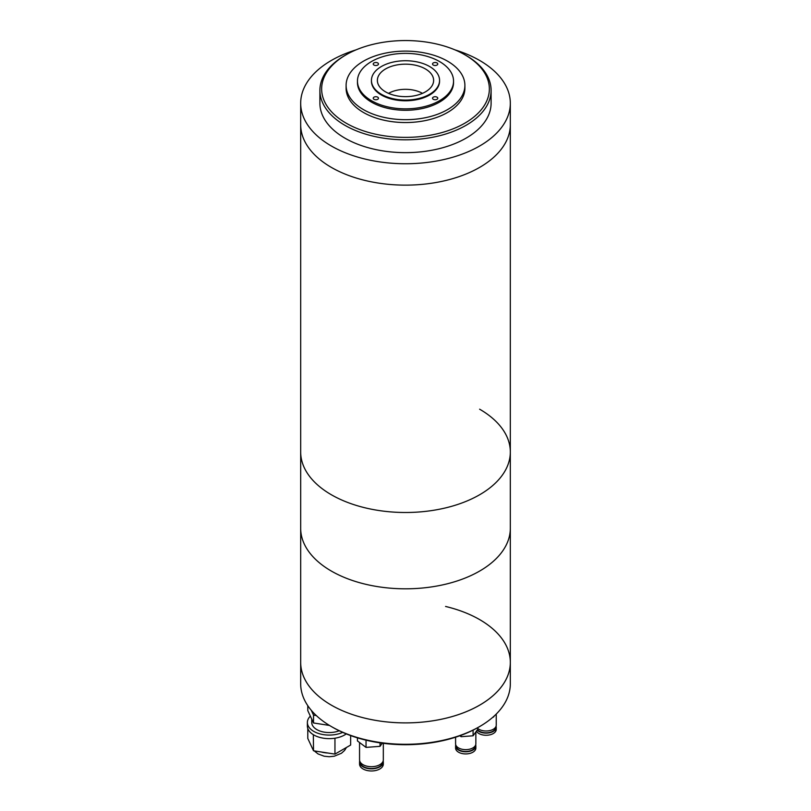 <?xml version="1.0" encoding="UTF-8"?>
<svg xmlns="http://www.w3.org/2000/svg" width="811" height="811" viewBox="0 0 811 811"><rect width="100%" height="100%" fill="white"/><g stroke="black" fill="none" stroke-linecap="round" stroke-linejoin="round"><path stroke-width="1.22" d="M454.991 49.877A104.822 60.521 180 0 1 479.615 60.44A104.822 60.521 180 0 1 510.322 103.23L510.322 124.62A104.822 60.521 180 0 1 445.614 180.529A104.822 60.521 180 0 1 331.385 167.411A104.822 60.521 180 0 1 300.678 124.62A104.822 60.521 0 0 0 331.385 167.411A104.822 60.521 0 0 0 445.614 180.529A104.822 60.521 0 0 0 510.322 124.62L510.322 451.98A104.822 60.521 0 0 0 479.615 409.19M510.322 103.23A104.822 60.521 180 0 1 445.614 159.138A104.822 60.521 180 0 1 331.385 146.021A104.822 60.521 180 0 1 300.678 103.23L300.678 451.98A104.822 60.521 0 0 0 331.385 494.771A104.822 60.521 0 0 0 445.614 507.889A104.822 60.521 0 0 0 510.322 451.98L510.322 528.296A104.822 60.521 180 0 1 445.614 584.204A104.822 60.521 180 0 1 331.385 571.086A104.822 60.521 0 0 0 445.614 584.204A104.822 60.521 0 0 0 510.322 528.296L510.322 662.374A104.822 60.521 180 0 1 365.426 718.293A104.822 60.521 180 0 1 300.678 662.374A104.822 60.521 0 0 0 331.385 705.164A104.822 60.521 0 0 0 445.614 718.293A104.822 60.521 0 0 0 510.322 662.374A104.822 60.521 180 0 0 445.574 606.456M388.53 93.356A24.097 13.909 180 0 1 422.47 93.356A24.097 13.909 180 0 0 388.53 93.356M300.678 103.23A104.822 60.521 180 0 1 356.009 49.877M385.61 68.925A28.121 16.24 180 0 1 417.574 65.742A28.121 16.24 180 0 1 433.479 82.063A28.121 16.24 180 0 1 425.39 91.886A28.121 16.24 180 0 1 396.072 95.708A28.121 16.24 180 0 1 377.52 82.063A28.121 16.24 180 0 1 385.61 68.925M319.899 90.386L319.899 103.23A85.601 49.42 0 0 0 344.969 138.174A85.601 49.42 0 0 0 438.254 148.889A85.601 49.42 0 0 0 491.101 103.23L491.101 90.386A85.601 49.42 180 0 1 438.254 136.045A85.601 49.42 180 0 1 344.969 125.34A85.601 49.42 180 0 1 319.899 90.386A85.601 49.42 180 0 1 344.969 55.442L346.206 54.732A83.857 48.417 180 0 1 464.794 54.732L464.794 54.732A83.857 48.417 180 0 1 464.794 123.201A83.857 48.417 180 0 1 346.206 123.201A83.857 48.417 180 0 1 346.206 54.732M466.031 55.442L464.794 54.732L466.031 55.442A85.601 49.42 180 0 1 491.101 90.386M371.438 80.401L371.438 81.12A34.062 19.667 0 0 0 381.413 95.029A34.062 19.667 0 0 0 418.537 99.287A34.062 19.667 0 0 0 439.562 81.12L439.562 80.401A34.062 19.667 180 0 1 418.537 98.577A34.062 19.667 180 0 1 381.413 94.309A34.062 19.667 180 0 1 371.438 80.401A34.062 19.667 180 0 1 392.463 62.234A34.062 19.667 180 0 1 429.587 66.502A34.062 19.667 180 0 1 439.562 80.401M436.997 62.934A2.615 1.51 0 0 0 434.149 62.599A2.615 1.51 0 0 0 432.527 63.998A2.615 1.51 0 0 0 433.297 65.073A2.615 1.51 0 0 0 436.146 65.397A2.615 1.51 0 0 0 437.768 63.998A2.615 1.51 0 0 0 436.997 62.934M377.703 62.934A2.615 1.51 0 0 0 374.854 62.599A2.615 1.51 0 0 0 373.232 63.998A2.615 1.51 0 0 0 374.003 65.073A2.615 1.51 0 0 0 376.851 65.397A2.615 1.51 0 0 0 378.473 63.998A2.615 1.51 0 0 0 377.703 62.934M377.703 97.168A2.615 1.51 0 0 0 374.854 96.833A2.615 1.51 0 0 0 373.232 98.232A2.615 1.51 0 0 0 374.003 99.307A2.615 1.51 0 0 0 376.851 99.631A2.615 1.51 0 0 0 378.473 98.232A2.615 1.51 0 0 0 377.703 97.168M436.997 97.168A2.615 1.51 0 0 0 434.149 96.833A2.615 1.51 0 0 0 432.527 98.232A2.615 1.51 0 0 0 433.297 99.307A2.615 1.51 0 0 0 436.146 99.631A2.615 1.51 0 0 0 437.768 98.232A2.615 1.51 0 0 0 436.997 97.168M357.458 81.12L357.458 82.54A48.042 27.736 0 0 0 371.529 102.156A48.042 27.736 0 0 0 423.889 108.167A48.042 27.736 0 0 0 453.542 82.54L453.542 81.12A48.042 27.736 180 0 1 423.889 106.748A48.042 27.736 180 0 1 371.529 100.726A48.042 27.736 180 0 1 357.458 81.12A48.042 27.736 180 0 1 387.111 55.493A48.042 27.736 180 0 1 439.471 61.504A48.042 27.736 180 0 1 453.542 81.12M363.5 109.647A59.396 34.295 0 0 0 428.228 117.078A59.396 34.295 0 0 0 464.896 85.398A59.396 34.295 0 0 0 447.5 61.149A59.396 34.295 0 0 0 382.772 53.719A59.396 34.295 0 0 0 346.104 85.398A59.396 34.295 0 0 0 363.5 109.647M346.104 85.398L346.104 88.247A59.396 34.295 0 0 0 363.5 112.496A59.396 34.295 0 0 0 428.228 119.937A59.396 34.295 0 0 0 464.896 88.247L464.896 85.398M331.385 726.565A104.822 60.521 0 0 0 365.426 739.693A104.822 60.521 0 0 0 479.615 726.565L478.389 727.274A103.068 59.507 180 0 1 332.611 727.274L331.385 726.565A104.822 60.521 0 0 1 300.678 683.774L300.678 528.296A104.822 60.521 0 0 0 331.385 571.086A104.822 60.521 180 0 1 300.678 528.296L300.678 451.98A104.822 60.521 0 0 0 331.385 494.771A104.822 60.521 0 0 0 445.614 507.889A104.822 60.521 0 0 0 510.322 451.98M479.615 726.565A104.822 60.521 0 0 0 502.354 706.908A104.822 60.521 0 0 0 510.322 683.774L510.322 662.374M342.698 732.384A21.836 12.611 180 0 1 313.776 731.39A21.836 12.611 180 0 1 307.379 722.469A21.836 12.611 180 0 1 310.349 716.123M350.646 735.577L350.646 745.045L334.953 754.108L313.522 750.793L313.34 734.695A21.836 12.611 0 0 0 313.776 734.959A21.836 12.611 0 0 0 314.222 735.202A21.836 12.611 180 0 0 334.254 738.304A21.836 12.611 0 0 0 335.47 738.122A21.836 12.611 180 0 0 346.277 733.904M311.748 719.144L311.748 722.469A17.467 10.087 0 0 0 316.858 729.606A17.467 10.087 0 0 0 339.18 730.752M313.522 750.793L307.785 738.415L307.785 728.45M313.522 735.101L314.222 735.202M334.254 738.304L334.953 738.415L334.953 754.108M334.953 738.415L335.47 738.122M316.3 715.555L313.522 715.13L311.272 710.284M313.34 734.695A21.836 12.611 180 0 1 307.379 726.038L307.379 722.469M329.489 725.439L313.522 722.976L313.522 715.13M313.522 722.976L307.785 710.598L307.785 705.661M383.167 760.9A11.881 6.863 180 0 1 383.319 761.975L383.319 764.114A11.881 6.863 180 0 1 366.896 770.45A11.881 6.863 180 0 1 359.557 764.114L359.557 761.975A11.881 6.863 180 0 1 359.699 760.9M383.319 761.975A11.881 6.863 180 0 1 366.896 768.311A11.881 6.863 180 0 1 359.557 761.975M360.084 761.843L360.084 761.975A11.354 6.559 0 0 0 367.099 768.027A11.354 6.559 0 0 0 382.792 761.975L382.792 761.843M383.319 743.312L383.319 759.836A11.881 6.863 180 0 1 366.896 766.172A11.881 6.863 180 0 1 359.557 759.836L359.557 742.521M357.438 737.838L357.438 740.93L366.035 747.397L366.035 740.261M380.035 742.866L380.035 746.333L366.035 747.397M382.295 743.18L380.035 746.333M475.682 744.863A10.137 5.849 180 0 1 475.854 745.938L475.854 748.077A10.137 5.849 180 0 1 461.844 753.48A10.137 5.849 180 0 1 455.589 748.077L455.589 745.938A10.137 5.849 180 0 1 455.752 744.863M475.854 745.938A10.137 5.849 180 0 1 461.844 751.341A10.137 5.849 180 0 1 455.589 745.938M456.106 745.654L456.106 745.938A9.61 5.545 0 0 0 462.047 751.057A9.61 5.545 0 0 0 475.327 745.938L475.327 745.654M475.854 731.938L475.854 743.799A10.137 5.849 180 0 1 461.844 749.202A10.137 5.849 180 0 1 455.589 743.799L455.589 737.209M461.094 735.313L461.094 736.702L459.847 735.759M473.087 730.123L473.087 735.79L461.094 736.702M477.72 727.66L477.72 729.332L473.087 735.79M496.079 726.21A10.137 5.849 180 0 1 496.241 727.274L496.241 729.424A10.137 5.849 180 0 1 482.241 734.827A10.137 5.849 180 0 1 476.422 731.137M496.241 727.274A10.137 5.849 180 0 1 482.241 732.688A10.137 5.849 180 0 1 477.192 730.062M477.456 729.687A9.61 5.545 0 0 0 482.444 732.404A9.61 5.545 0 0 0 495.724 727.274L495.724 727.001M496.241 714.065L496.241 725.135A10.137 5.849 180 0 1 482.241 730.549A10.137 5.849 180 0 1 477.72 728.42M493.483 716.671L492.906 717.177M494.436 715.799L493.483 717.127M327.847 753.003A18.339 10.594 180 0 1 321.257 751.99M346.459 747.458L344.574 750.449L341.451 753.257L334.284 756.207L329.256 756.724L324.167 756.217L318.054 753.926L314.242 750.905M312.255 748.056L311.789 747.053"/></g></svg>
